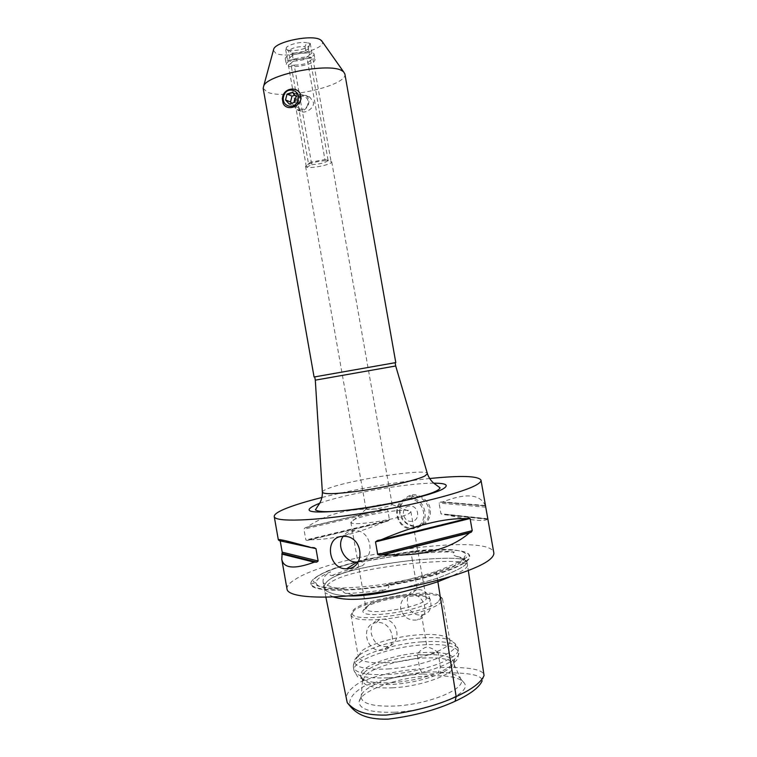 <?xml version="1.0" encoding="UTF-8"?>
<svg xmlns="http://www.w3.org/2000/svg" width="757" height="757" viewBox="0 0 757 757"><rect width="100%" height="100%" fill="white"/><g stroke="black" fill="none" stroke-linecap="round" stroke-linejoin="round"><path stroke-width="0.57" stroke-dasharray="3.79 2.84" d="M283.127 103.378L282.304 98.741M307.825 104.239C305.866 112.878 293.508 109.633 296.006 101.183C297.917 92.572 310.342 95.732 307.825 104.239M299.848 94.313C296.914 95.278 294.984 97.36 294.028 100.577C293.262 104.192 294.123 107.116 296.612 109.349C303.907 115.793 313.795 101.656 306.131 95.666L299.848 94.313M291.767 103.236L294.208 106.027L289.278 104.078M296.091 96.385L300.974 98.419L297.236 94.341L295.031 95.221M297.236 94.341L292.325 92.269M294.208 106.027L299.45 104.267L294.558 102.299M299.45 104.267L300.974 98.419M358.108 561.997L358.241 561.987C376.03 560.956 372.662 530.165 354.768 530.43L352.696 530.515C348.684 531.064 345.504 533.004 343.167 536.353M412.433 494.813C417.353 493.876 426.144 498.191 429.37 505.638C432.834 515.394 427.61 525.481 418.101 526.938C410.313 527.004 404.437 523.532 400.472 516.529C398.977 511.798 399.317 506.972 401.484 502.033C405.232 497.746 408.884 495.343 412.433 494.813L412.291 496.053C407.275 495.589 398.163 504.692 400.198 512.612C402.45 521.299 407.957 525.822 416.7 526.172C424.762 524.989 428.897 520.135 429.115 511.609C429.37 504.153 421.11 495.58 414.363 495.949L412.291 496.053M408.137 498.324L410.237 498.21C427.819 497.832 430.97 527.506 413.492 528.698L412.593 528.774C394.605 530.439 390.11 499.866 408.137 498.324M287.007 589.012C286.676 585.965 289.761 582.54 296.271 578.736C336.193 553.812 490.517 532.417 493.791 552.686M321.962 497.472C354.162 489.382 396.573 481.916 429.607 478.528M280.213 540.886L279.74 540.224L279.39 540.706M385.029 521.611L387.707 521.157L389.467 519.945L387.622 509.499L385.635 508.912L382.872 509.376C352.223 507.341 326.929 513.284 306.973 527.194L305.043 527.837L303.954 529.181L305.866 539.987L307.323 540.451L309.197 539.807C331.613 539.883 356.888 533.827 385.029 521.611L309.197 539.807M487.65 518.961L485.275 505.515C480.089 494.047 465.924 492.845 442.769 501.91L440.385 502.08L439.069 503.102L440.943 513.738L442.731 514.542L444.974 514.41C470.807 520.494 485.029 522.018 487.65 518.961L444.974 514.41M413.048 527.97C430.392 526.115 425.264 497.027 408.004 499.393C390.839 501.446 395.892 530.099 413.048 527.97M409.187 506.083C400.235 506.812 402.308 521.999 411.269 521.327C420.523 521.422 419.312 505.695 410.086 506.026L409.187 506.083M324.914 159.528L328.462 160.664C324.185 160.531 319.17 161.165 313.426 162.566L308.307 164.222L305.582 166.351L306.689 167.127C311.685 168.82 332.73 164.307 331.708 161.743L328.093 160.493L310.436 60.333L312.944 58.743C312.234 57.911 310.294 57.882 307.124 58.658L324.914 159.528L310.559 162.216L308.496 163.73L290.82 63.474L288.379 65.017C289.108 65.84 291.048 65.868 294.208 65.102L311.761 164.666L306.689 167.127L306.32 166.758L308.496 163.73M311.761 164.666C320.097 164.137 325.538 162.746 328.093 160.493M366.823 508.155L366.085 509.092C366.908 509.612 369.719 509.584 374.507 509.007C384.102 507.606 389.959 506.102 392.088 504.512L392.117 504.332C392.372 502.497 371.11 505.714 366.823 508.155M310.436 60.333C308.023 63.427 302.62 65.017 294.208 65.102M290.82 63.474C293.129 60.352 298.57 58.743 307.124 58.658M302.866 95.59C296.564 97.303 297.898 108.1 300.52 110.872C303.481 114.572 314.534 108.989 313.407 102.318L310.01 97.322C307.777 95.637 305.393 95.06 302.866 95.59M304.986 46.499L306.14 53.075C309.31 52.29 311.25 52.328 311.96 53.179L309.452 54.788L308.307 48.259L310.228 43.357L306.736 42.733L304.986 46.499C296.413 46.537 290.981 48.164 288.691 51.391L286.335 48.874L285.682 49.716L289.221 50.341L292.098 53.104L293.233 59.595C290.073 60.361 288.133 60.323 287.405 59.481L289.846 57.92L288.691 51.391M293.659 53.34C288.057 55.119 285.257 56.955 285.275 58.828C285.569 64.345 315.518 59.055 314.013 53.766C311.581 50.804 304.797 50.662 293.659 53.34M293.233 59.595C301.655 59.529 307.058 57.929 309.452 54.788M306.14 53.075C297.577 53.132 292.145 54.75 289.846 57.92M292.098 53.104C299.299 53.217 304.607 51.836 308.042 48.959L308.307 48.259M309.537 44.247L309.291 45.543C307.512 48.58 295.003 51.571 289.221 50.341M286.335 48.874C284.253 45.836 299.8 41.124 306.736 42.733M273.372 50.378L275.775 53.227C286.146 59.093 326.097 49.271 322.283 41.673M294.653 58.961C305.79 56.292 312.575 56.415 314.988 59.311C316.483 64.515 286.525 69.795 286.25 64.383C286.241 62.538 289.042 60.73 294.653 58.961M391.729 682.644C413.379 681.432 439.675 674.109 449.431 666.766C452.771 664.324 454.455 662.072 454.484 659.981C452.998 653.906 442.079 651.446 421.725 652.619C391.7 654.445 356.433 667.759 360.644 676.531C361.42 678.471 363.814 680.013 367.817 681.158C373.617 682.729 381.594 683.221 391.729 682.644M388.682 662.602C370.135 663.567 360.02 661.618 358.316 656.745L361.307 651.332C369.624 644.008 396.034 636.467 418.167 634.839C435.824 633.637 446.299 635.284 449.611 639.769L449.885 640.602C452.771 648.143 418.432 660.852 388.682 662.602M426.238 672.178C396.214 673.825 360.72 686.864 361.061 696.942L361.08 697.462C362.518 703.849 373.693 706.707 394.586 706.035C427.894 704.653 465.725 689.22 461.212 679.805L461.041 679.313C457.389 673.522 445.788 671.137 426.238 672.178M394.52 712.223C430.563 710.823 471.043 693.715 464.722 683.703C460.786 677.496 448.504 674.922 427.885 675.992C396.242 677.676 358.827 691.501 359.102 702.326C359.887 709.555 371.696 712.857 394.52 712.223M393.12 687.782C374.545 688.548 364.363 686.287 362.594 680.978L365.508 675.149C373.74 667.324 400.103 659.536 422.274 658.107C440.763 657.048 451.371 659.177 454.086 664.514L454.162 664.835C457.171 673.058 422.926 686.334 393.12 687.782M364.94 671.932C362.688 673.995 361.714 675.916 362.016 677.704L362.206 678.367C364.779 683.164 374.885 685.17 392.523 684.385C421.346 682.928 454.891 670.428 453.642 662.243L453.585 661.561C451.267 656.064 440.65 653.868 421.725 654.966C399.554 656.423 373.182 664.173 364.94 671.932M365.111 607.843C375.841 598.834 427.696 591.624 429.806 598.957C436.108 607.937 360.332 621.298 362.934 610.748L365.111 607.843M367.959 605.581L366.057 608.514C365.801 617.078 429.493 605.855 426.115 597.926L426.011 597.595C424.27 591.037 377.516 597.538 367.959 605.581M438.738 601.238L440.536 597.339C437.925 585.454 350.377 600.888 352.298 612.896C349.564 624.061 427.043 613.804 438.738 601.238M352.913 520.21C363.123 514.315 411.193 507.133 410.89 511.628L409.357 513.322C401.134 518.905 352.573 526.531 351.011 522.529L352.913 520.21M413.01 594.747C430.222 593.488 440.044 594.803 442.467 598.692L440.621 602.752C434.263 609.054 406.698 617.059 383.108 619.207L379.058 619.548C361.751 620.57 352.402 619.112 350.993 615.167L354.106 610.464C362.338 604.181 387.518 597.264 409.225 595.097L413.01 594.747C425.898 595.608 429.825 617.816 417.457 619.907C409.111 621.005 403.519 617.381 400.68 609.054C400.103 602.118 402.951 597.472 409.225 595.097M383.108 619.207C398.362 619.056 402.592 642.986 387.925 646.44C379.257 647.282 373.703 642.958 371.271 633.448C370.305 626.247 372.898 621.62 379.058 619.548M417.334 589.684L416.227 589.854C401.276 592.4 406.547 617.173 421.554 614.883L423.362 614.608C436.761 612.139 430.941 588 417.334 589.684L412.414 560.312C447.463 557.114 465.65 557.606 466.984 561.789C467.807 564.911 457.928 570.418 437.319 578.32L402.762 588.293M376.929 622.566L375.746 622.727C359.944 624.932 365.943 652.279 381.831 650.414L383.865 650.083C399.071 647.055 392.353 620.503 376.929 622.566M421.554 614.883L426.939 647.065C424.298 647.396 421.006 649.761 417.06 654.171L419.851 668.876L422.737 673.929C426.872 674.525 431.887 674.203 437.773 672.964L440.404 667.513L438.218 652.657C429.257 655.06 422.207 655.562 417.06 654.171M347.094 702.013C344.18 695.768 348.873 688.955 361.174 681.593C379.314 674.733 398.873 670.484 419.851 668.876M333.26 596.951L324.98 592.665L325.898 597.188L324.876 592.192C322.558 579.909 351.92 570.314 412.934 563.416C447.974 560.275 466.151 560.823 467.476 565.063C468.053 567.561 462.205 571.488 449.932 576.853M409.177 506.083C400.235 506.812 402.308 521.999 411.269 521.327L411.865 521.28C420.674 520.646 418.933 505.676 410.086 506.026L409.177 506.083M438.218 652.657C434.158 649.336 430.402 647.472 426.939 647.065M484.054 675.566L482.2 680.723C481.972 672.992 457.275 672.481 437.773 672.964M422.737 673.929C401.238 675.509 381.679 679.606 364.079 686.23C352.033 693.488 347.595 700.376 350.765 706.915M440.404 667.513C458.666 667.144 481.991 667.551 484.007 674.837M464.42 557.881C461.268 561.003 451.815 565.526 436.051 571.45C417.59 577.345 400.775 581.802 385.597 584.83C427.222 578.433 464.486 565.205 464.42 557.881C463.918 561.013 464.278 562.328 465.527 561.836L466.795 561.221C466.359 560.265 462.782 558.619 456.064 556.272C452.478 554.938 451.901 553.537 454.323 552.061C444.444 550.661 430.761 550.897 413.284 552.752L361.449 561.949C367.561 562.044 362.717 566.122 360.701 566.283C348.173 571.743 338.568 574.828 331.878 575.557C329.588 575.575 329.125 574.326 330.497 571.819C320.571 576.077 315.764 579.834 316.066 583.089C317.098 587.12 326.513 589.041 344.312 588.851C340.366 590.015 344.728 593.658 346.214 593.422L355.79 595.267M361.449 561.949C374.384 559.224 391 556.622 411.297 554.152L412.385 560.322C351.39 567.286 322.028 576.806 324.289 588.889L324.393 589.362C329.295 593.384 337.499 595.56 349.005 595.91M344.312 588.851C334.622 588.255 327.601 586.221 323.239 582.767L324.393 589.362M323.239 582.767L323.135 582.313C322.454 578.443 324.904 574.951 330.497 571.819M402.421 588.359L437.262 578.32C457.862 570.418 467.741 564.911 466.899 561.808C465.583 557.625 447.415 557.133 412.385 560.322M436.051 571.45L437.262 578.32M375.974 592.788L384.726 589.741C389.675 588.728 390.574 584.347 385.597 584.83M411.297 554.152C430.761 552.345 445.107 551.645 454.323 552.061M348.778 595.929C337.338 595.56 329.191 593.384 324.318 589.381L324.214 588.918C323.258 585.189 325.605 578.111 347.756 571.724C369.52 565.488 402.544 561.505 412.414 560.312M317.249 576.579C312.575 579.417 310.427 581.963 310.786 584.196C311.515 591.737 349.072 592.542 393.063 584.735C437.073 577.023 471.876 563.463 469.756 556.168C468.205 540.451 346.649 557.313 317.249 576.579M437.65 580.345L437.319 578.32M485.275 505.515L442.769 501.91M382.872 509.376L306.973 527.194M263.181 88.342L267.297 92.127C284.367 100.094 348.173 85.352 344.87 73.94M395.126 362.707L314.723 376.882L395.135 362.717M315.3 380.156L395.703 365.981M388.682 677.77C422.822 675.963 462.092 661.031 458.666 652.051C456.007 645.929 443.848 643.554 422.207 644.898C389.798 646.989 351.447 660.87 353.983 670.503C355.932 676.313 367.495 678.726 388.682 677.77M421.668 641.86C389.278 643.989 350.907 657.795 353.424 667.324C355.364 673.058 366.918 675.433 388.095 674.44C422.226 672.594 461.515 657.748 458.108 648.863C455.459 642.816 443.309 640.488 421.668 641.86M387.915 668.961C422.33 667.04 461.212 651.768 455.023 643.545C451.267 638.529 439.703 636.675 420.324 637.981C390.404 640.025 354.778 652.231 354.475 661.268C354.882 667.409 366.028 669.964 387.915 668.961M360.701 566.283C349.318 569.198 339.704 572.292 331.878 575.557M465.527 561.836L465.47 561.155C464.921 558.912 461.779 557.284 456.064 556.272M346.214 593.422C357.588 593.138 370.419 591.908 384.726 589.741M414.675 551.408C377.686 555.307 333.421 566.368 317.505 576.2C312.849 579.029 310.711 581.556 311.08 583.779C311.969 590.432 341.492 592.002 380.241 586.334C418.943 580.742 457.058 569.207 466.492 560.861C468.659 559.007 469.605 557.341 469.34 555.875C468.375 549.601 444.624 548.096 414.675 551.408M377.629 540.422L468.706 517.939M485.483 505.913L440.527 502.071M485.757 507.19L439.069 503.102M487.792 518.725L440.943 513.738M487.868 519.387L442.731 514.542M385.55 508.922L305.099 527.818M387.622 509.499L303.954 529.181M389.467 519.945L305.866 539.987M387.707 521.157L307.323 540.451M279.74 540.224L314.06 547.652M280.204 540.848L311.884 547.737M322.34 491.993C322.491 491.246 323.864 490.309 326.466 489.202C345.315 480.572 426.21 467.892 427.364 473.541M319.662 503.235C344.52 494.047 407.323 483.004 433.78 483.165M354.768 530.43L344.057 536.344M414.363 495.949L410.237 498.21M416.7 526.162L412.593 528.774M310.559 162.216L308.307 164.222M327.052 160.106L328.462 160.664M305.582 166.351L365.981 508.941M331.708 161.743L392.117 504.332M312.944 58.743L330.998 161.118M288.379 65.017L306.32 166.758M310.228 43.357L311.96 53.179M285.682 49.716L287.405 59.481M308.042 48.959L309.291 45.543M285.275 58.828L286.25 64.383M314.013 53.766L314.988 59.311M310.01 97.322L306.131 95.666M300.51 110.872L296.612 109.349M449.431 666.766C458.846 658.76 457.843 659.243 458.666 652.051L458.108 648.863C458.572 648.626 457.55 646.857 455.023 643.545L449.611 639.769M358.279 655.874L354.475 661.268C353.254 665.242 352.904 667.258 353.424 667.324L353.983 670.503C359.982 680.051 354.011 674.818 367.817 681.158M361.061 696.942L359.102 702.326M461.041 679.313L464.722 683.703M362.546 680.647L361.08 697.462M454.086 664.514L461.212 679.805M453.642 662.243L454.484 659.981M362.206 678.367L360.644 676.531M362.016 677.704L362.594 680.978M453.585 661.561L454.162 664.835M366.028 608.174L362.934 610.748M426.011 597.595L429.806 598.957M350.841 522.216L357.853 562.025M357.91 562.309L366.057 608.514M410.89 511.628L416.719 544.671M416.946 545.939L426.115 597.926M352.298 612.896L350.955 614.826M440.536 597.339L442.467 598.692M366.085 509.092L351.011 522.529M392.088 504.512L410.852 511.978M350.993 615.167L358.316 656.745M442.552 599.024L449.885 640.602M416.227 589.854L409.982 594.926M423.362 614.608L417.457 619.917M379.9 619.349L375.746 622.727M387.925 646.44L383.865 650.083M466.984 561.789L468.309 570.598M324.289 588.889L323.135 582.313M466.795 561.221L466.899 561.808M316.066 583.089L313.351 581.613C313.029 578.916 317.817 575.339 327.734 570.882L337.499 567.135L363.767 559.641L413.833 550.982C445.088 547.945 462.622 549.156 466.444 554.616C463.606 557.001 463.275 559.177 465.47 561.155L466.246 561.703M310.786 584.196L313.284 583.041L317.874 586.013L330.194 588.009C343.252 588.369 359.14 587.404 377.857 585.114C397.17 582.095 415.281 578.291 432.2 573.702L454.143 565.867L466.397 557.512C467.306 555.524 468.29 554.976 469.34 555.875L469.756 556.168M440.385 502.08L485.502 505.941M305.043 527.837L385.635 508.912"/><path stroke-width="1.14" d="M283.127 103.378L282.304 98.741L282.787 96.224C284.859 88.247 296.214 86.317 300.274 93.65L301.097 98.325C299.564 107.532 286.477 111.147 283.127 103.378M300.274 93.65L301.097 98.325M295.031 95.221L292.003 96.111L290.499 101.949L291.767 103.236M290.499 101.949L285.531 99.962L287.045 94.067L292.325 92.269L296.091 96.385L294.558 102.299L289.278 104.078L285.531 99.962M292.003 96.111L287.045 94.067M283.629 96.328C285.938 85.806 301.059 89.629 298.003 100.038C295.618 110.588 280.592 106.642 283.629 96.328M343.167 536.353C335.909 546.109 345.145 563.038 357.276 562.054L358.108 561.997M347.624 568.706L346.63 568.772C328.462 569.822 323.769 537.593 341.927 536.439L344.057 536.353C362.972 535.861 366.104 567.457 347.624 568.706M429.607 478.528C461.013 475.358 478.14 475.888 480.998 480.137L493.791 552.686C494.141 554.465 493.091 556.49 490.65 558.742C479.484 569.529 429.692 584.943 378.207 592.457C326.674 600.055 288.001 597.841 287.026 589.135L287.007 589.012M480.998 480.137C481.225 481.272 480.061 482.644 477.506 484.253C465.792 491.927 415.593 505.014 364.212 513.076C312.773 521.194 274.668 522.16 274.242 516.586C273.996 514.628 277.251 512.186 284.026 509.272C292.874 505.534 305.525 501.598 321.962 497.472M311.714 547.746L279.39 540.706L278.339 539.836C278.396 538.766 289.515 541.406 311.714 547.746L314.06 547.652L315.972 548.626L318.148 560.994L316.786 562.101L314.259 562.186C294.454 569.453 283.629 568.498 281.774 559.291L282.21 552.194L280.213 540.886M383.487 554.682L380.146 555.241L377.734 554.521L375.5 541.889L377.629 540.422L380.875 539.873C415.839 524.998 444.52 517.92 466.946 518.621L468.706 517.939L470.088 518.507L472.236 530.657L471.261 532.18L469.463 532.909C450.093 549.497 421.431 556.764 383.487 554.682L469.463 532.909M322.283 41.673L320.448 39.78C312.442 34.292 276.683 41.294 273.779 48.902L273.372 50.378M468.309 570.598L484.054 675.566C481.13 682.417 471.829 689.438 456.168 696.62C437.082 705.458 413.786 711.618 386.269 715.081C360.654 715.696 352.658 708.457 347.236 702.676L325.879 597.188L347.236 702.676L350.765 706.915C356.102 712.725 364.477 719.746 388.133 719.15C413.719 715.99 436.032 710.038 455.089 701.275C470.447 694.122 479.484 687.261 482.2 680.723M455.089 701.275L456.168 696.62L437.65 580.345M349.005 595.91C362.849 596.213 380.657 593.696 402.421 588.359M355.79 595.267C362.073 595.731 368.801 594.898 375.974 592.788M402.762 588.293C380.733 593.715 362.735 596.261 348.778 595.929M380.875 539.873L466.946 518.621M281.746 554.058L314.259 562.186M395.135 362.717L395.788 362.594L344.87 73.94L343.527 71.745L341.927 70.694C329.286 62.434 268.101 74.318 263.748 85.815L263.181 88.342L314.07 376.995L314.723 376.891L315.3 380.156L322.34 491.993M395.788 362.594L314.07 376.995M315.309 380.156L395.703 365.981L395.126 362.707L314.723 376.882M449.932 576.853L437.868 581.755C387.887 597.803 353.017 602.865 333.26 596.951M375.5 541.889L470.088 518.507M377.734 554.521L472.236 530.657M380.241 555.231L471.214 532.199M311.884 547.737L315.972 548.626M282.21 552.194L318.148 560.994M282.087 553.537L316.615 562.12M424.942 475.935C417.098 480.241 383.108 487.962 355.762 491.492C334.973 494.103 323.835 494.359 322.359 492.258C322.548 499.752 318.943 504.503 318.565 504.919L315.385 509.858C319.113 512.385 331.557 512.271 352.696 509.518C376.57 506.556 405.61 500.822 423.721 495.475C433.723 492.665 439.183 490.129 440.091 487.868L435.351 484.329C434.849 484.064 429.815 480.837 427.421 473.74L424.942 475.935M427.364 473.541L395.703 365.981M433.78 483.165C445.977 483.193 449.204 485.019 443.441 488.662C433.837 494.728 388.606 505.373 352.204 509.821C309.235 514.202 298.39 512.006 319.662 503.235M357.276 562.054L346.63 568.781M274.242 516.586L278.339 539.836M281.774 559.291L287.026 589.135M416.719 544.671L416.946 545.939M471.261 532.18L380.146 555.241M316.786 562.101L282.115 553.499M273.779 48.902L263.748 85.815M321.46 40.499L343.527 71.745"/></g></svg>
